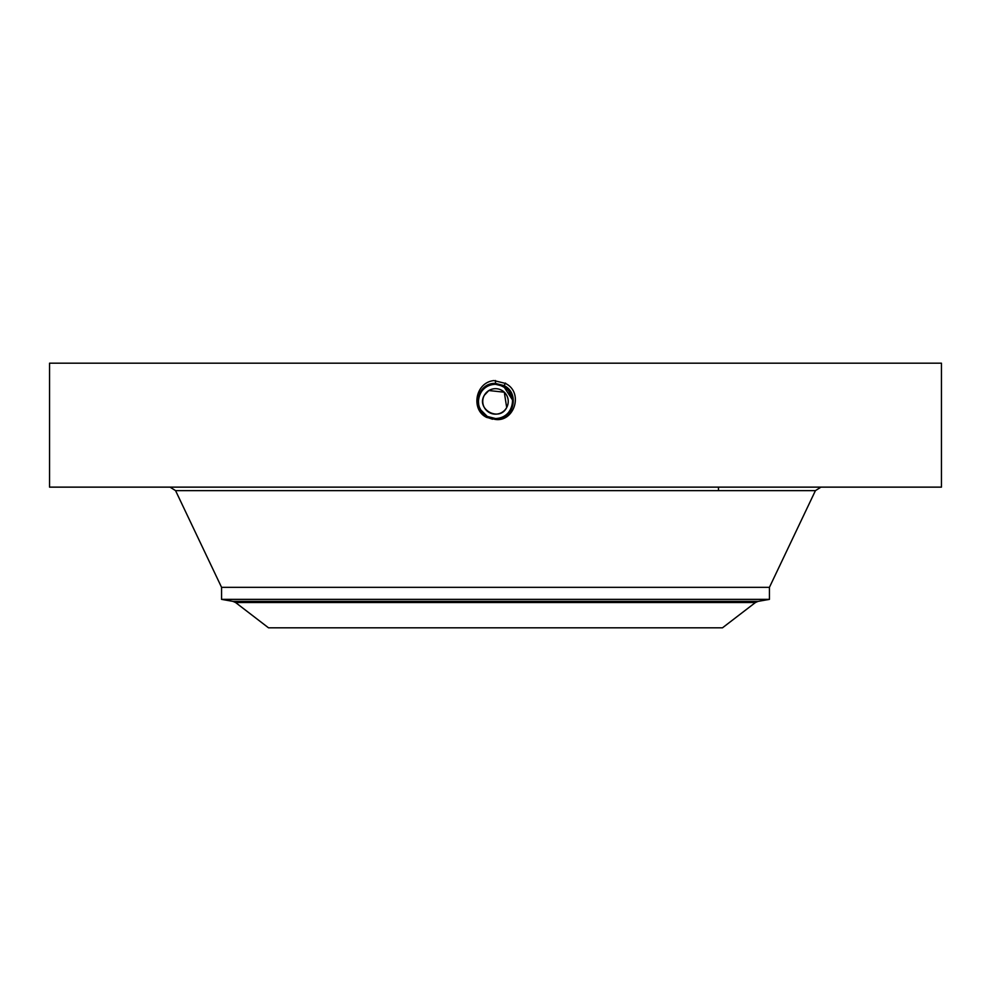 <?xml version="1.0" encoding="UTF-8"?>
<svg xmlns="http://www.w3.org/2000/svg" width="991" height="991" viewBox="0 0 991 991"><rect width="100%" height="100%" fill="white"/><g stroke="black" fill="none" stroke-linecap="round" stroke-linejoin="round"><path stroke-width="1.49" d="M482.803 402.47L482.89 403.226M508.197 400.364L508.123 399.646M755.427 602.528L722.489 627.811L268.511 627.811L235.573 602.528L232.947 601.376L758.053 601.376L755.427 602.528L235.573 602.528M488.86 390.541L504.295 392.201L506.686 407.524C499.489 422.327 475.742 409.357 484.314 395.31L488.786 390.59M484.314 395.31A12.747 12.747 0 0 1 501.607 390.231A12.747 12.747 0 0 1 506.686 407.524A12.747 12.747 0 0 1 489.393 412.603A12.747 12.747 0 0 1 484.314 395.31M495.537 384.297L495.5 384.297A17.12 17.12 0 0 1 498.671 384.595L503.701 386.391A17.12 17.12 0 0 1 510.476 393.117M511.629 395.669A17.12 17.12 0 0 1 510.526 409.63L510.91 408.887M492.267 418.227L495.5 418.536A17.12 17.12 0 0 1 492.329 418.239M483.781 413.904A17.12 17.12 0 0 1 481.849 411.748L487.312 416.455A17.12 17.12 0 0 1 484.227 414.3M483.633 413.755L487.287 416.443L480.499 409.679L481.837 411.736A17.12 17.12 0 0 1 481.837 411.723M479.384 407.177A17.12 17.12 0 0 1 480.474 393.204L480.462 393.229M758.053 601.376L769.437 599.369L221.563 599.369L232.947 601.376M510.96 408.775L512.136 405.443M512.496 403.486L512.62 401.38M506.785 388.546L498.845 384.632M483.645 413.767L486.061 415.7M221.563 599.369L221.563 587.329L769.437 587.329L815.432 490.632L820.957 487.138M512.31 404.675L512.62 401.528M512.57 400.067L503.701 386.391L499.006 384.657M507.305 389.017L503.713 386.391L507.256 388.98L503.713 386.391L499.055 384.669M512.471 399.175L508.433 390.206M483.695 413.817L487.287 416.443L495.5 418.536L487.299 416.443L490.025 417.632M482.629 412.702L487.114 416.344M481.837 411.736L487.287 416.443L495.5 418.561C512.335 419.602 519.47 393.873 503.738 386.341L495.5 384.297C488.848 384.533 483.843 387.506 480.474 393.204C483.843 387.518 488.848 384.545 495.5 384.297C488.848 384.545 483.831 387.518 480.474 393.204C483.831 387.518 488.836 384.545 495.5 384.297L495.5 384.223C478.616 383.17 471.456 408.986 487.225 416.542L495.5 418.673C512.446 419.726 519.631 393.823 503.8 386.242L495.5 384.112C478.504 383.059 471.295 409.035 487.176 416.641L495.5 418.784C512.558 419.837 519.779 393.774 503.849 386.143L495.5 384C478.393 382.935 471.134 409.085 487.126 416.753L495.5 418.896C512.991 419.899 519.693 393.538 503.911 386.032L495.5 383.876C477.947 382.873 471.233 409.32 487.064 416.852L495.5 419.007C513.115 420.023 519.854 393.489 503.961 385.933L495.5 383.765C477.835 382.749 471.072 409.37 487.015 416.951L495.5 419.131C513.227 420.147 520.002 393.439 504.01 385.833L495.5 383.653C477.724 382.625 470.911 409.419 486.965 417.05L495.5 419.243C513.338 420.258 520.164 393.39 504.072 385.734L495.5 383.542C477.6 382.514 470.762 409.481 486.903 417.149L495.5 419.354C513.449 420.382 520.325 393.328 504.122 385.635L495.5 383.418C477.489 382.39 470.601 409.531 486.854 417.248L495.5 419.466C514.403 422.03 523.892 392.312 505.348 383.381L493.952 380.581C475.011 382.427 470.725 410.088 486.754 417.434L495.463 419.466M507.293 389.005L503.701 386.391C512.372 392.386 514.651 400.129 510.526 409.63C507.157 415.328 502.152 418.289 495.5 418.536C502.152 418.301 507.157 415.328 510.526 409.63L512.149 405.406M512.335 404.539L512.607 400.711M511.926 396.598L510.885 393.91M49.55 363.189L941.45 363.189L941.45 487.138L49.55 487.138L49.55 363.189M480.016 408.713L480.511 409.704M512.359 398.407L508.916 390.776M481.391 411.116L479.409 407.264M478.69 404.662L478.405 400.55M487.299 416.443L495.5 418.561C512.335 419.589 519.47 393.861 503.738 386.329L495.5 384.297M503.738 386.341L495.5 384.223C478.603 383.183 471.456 408.998 487.238 416.554L495.5 418.673C512.446 419.713 519.631 393.811 503.8 386.23L495.5 384.112C478.492 383.059 471.295 409.048 487.176 416.654L495.5 418.784C512.57 419.837 519.779 393.761 503.849 386.131L495.5 383.988C478.38 382.935 471.134 409.097 487.126 416.753L495.5 418.896C513.004 419.899 519.693 393.538 503.899 386.032L495.5 383.876C477.947 382.873 471.233 409.32 487.064 416.852L495.5 419.007C513.103 420.023 519.854 393.489 503.961 385.933L495.5 383.765C477.835 382.749 471.072 409.37 487.015 416.951L495.5 419.119C513.227 420.147 520.002 393.439 504.01 385.833L495.5 383.653C477.712 382.637 470.911 409.419 486.965 417.05L495.5 419.243C513.338 420.258 520.164 393.39 504.072 385.734L495.5 383.542C477.612 382.514 470.762 409.469 486.903 417.149L495.5 419.354C513.449 420.382 520.325 393.34 504.122 385.635L495.5 383.43C477.489 382.39 470.601 409.518 486.854 417.248L492.539 419.218M480.486 409.655C477.687 404.167 477.687 398.679 480.474 393.204M505.509 383.083L503.738 386.329L495.5 384.223L495.5 383.43M487.287 416.455L486.754 417.434M221.563 587.329L175.568 490.632L815.432 490.632M495.5 418.536L495.5 419.466M495.5 383.418L495.5 380.519M718.475 490.632L718.475 487.138M769.437 599.369L769.437 587.329M175.568 490.632L170.043 487.138"/></g></svg>
